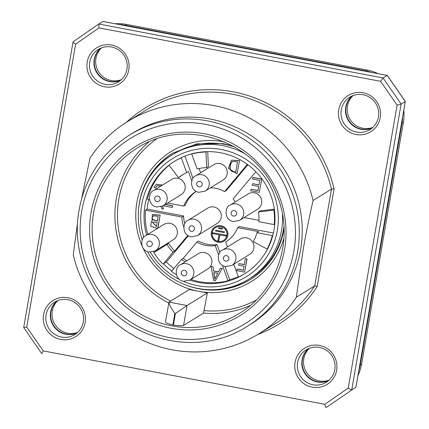 <?xml version="1.0" encoding="UTF-8"?>
<svg xmlns="http://www.w3.org/2000/svg" width="429" height="429" viewBox="0 0 429 429"><rect width="100%" height="100%" fill="white"/><g stroke="black" fill="none" stroke-linecap="round" stroke-linejoin="round"><path stroke-width="0.64" d="M282.443 214.237A73.005 71.809 58.2 0 1 248.831 279.123L250.863 277.863A73.005 71.809 -121.8 0 0 283.515 229.274A73.005 71.809 -121.8 0 0 283.95 226.442M234.808 147.034A73.005 71.809 -121.8 0 0 224.775 144.375A73.005 71.809 -121.8 0 0 174.013 153.716L171.975 154.976A73.005 71.809 58.2 0 1 222.742 145.635A73.005 71.809 58.2 0 1 245.056 153.829M251.024 279.075A74.126 72.909 58.2 0 1 217.551 289.462M148.675 178.518A74.126 72.909 58.2 0 1 172.994 153.024M187.988 220.356L207.711 208.145A8.988 8.837 58.2 0 1 221.187 217.444A8.988 8.837 58.2 0 1 217.165 223.423L197.442 235.634L191.087 236.808C181.424 235.012 182.802 221.67 187.988 220.356A8.988 8.837 58.2 0 1 200.23 223.343A8.988 8.837 58.2 0 1 197.442 235.634M163.229 205.754L172.238 207.464L172.689 205.738L165.471 204.365M161.02 206.783L161.797 208.826L163.352 209.121L162.559 206.145M167.659 203.008L183.762 206.065L185.489 204.998A29.199 28.722 58.2 0 1 196.289 191.452M148.772 199.426A66.264 65.176 -121.8 0 0 147.206 209.084L145.485 210.151A66.264 65.176 -121.8 0 0 147.849 234.363M184.808 223.75A29.199 28.722 58.2 0 1 183.591 215.985L147.206 209.084M171.814 270.967A66.264 65.176 58.2 0 1 163.444 263.787L166.377 261.974L188.331 235.8M166.377 261.974A66.264 65.176 -121.8 0 0 173.868 268.511M216.988 244.557A29.199 28.722 58.2 0 1 198.557 241.06L196.831 242.128A29.199 28.722 -121.8 0 0 215.261 245.624L216.988 244.557L219.852 252.472M190.905 279.424A66.264 65.176 -121.8 0 0 227.987 280.732L229.708 279.665L224.93 266.473M229.708 279.665A66.264 65.176 -121.8 0 0 238.309 276.764M273.396 233.022L239.387 226.571L237.666 227.638A29.199 28.722 58.2 0 1 226.088 241.683A29.199 28.722 58.2 0 1 225.681 241.924L227.504 246.959M210.542 187.784A29.199 28.722 58.2 0 1 224.598 191.575L226.319 190.508L247.924 164.757M193.007 178.394L184.926 156.097M215.127 226.839A8.424 8.285 58.2 0 1 226.646 229.612A8.424 8.285 58.2 0 1 223.992 241.162M248.831 279.123A73.005 71.809 58.2 0 1 147.49 251.673M142.251 239.859A73.005 71.809 58.2 0 1 171.975 154.976M239.602 220.372L257.598 209.229A8.988 8.837 -121.8 0 0 260.387 196.938A8.988 8.837 -121.8 0 0 248.144 193.951L230.142 205.094A8.988 8.837 58.2 0 1 242.385 208.081A8.988 8.837 58.2 0 1 239.602 220.372L233.247 221.546C223.579 219.75 224.957 206.408 230.142 205.094M191.72 154.038L197.099 168.881A50.542 49.71 58.2 0 1 206.681 167.632L205.958 151.984A66.264 65.176 -121.8 0 0 191.72 154.038L192.24 153.716A66.264 65.176 58.2 0 1 206.478 151.668A66.264 65.176 58.2 0 1 274.404 209.781A66.264 65.176 58.2 0 1 274.742 224.303L274.228 224.619A66.264 65.176 -121.8 0 0 273.89 210.097L258.489 211.953L260.215 210.891L274.324 209.186M255.888 171.723L233.119 198.868A29.199 28.722 58.2 0 1 235.258 201.925M244.192 217.53L258.907 220.324M252.493 183.719L252.225 185.264L258.692 186.492L257.995 190.53L251.088 189.221L250.82 190.776L259.272 192.38L261.717 179.086L252.997 177.434L252.558 179.097L259.733 180.459L258.955 184.947L252.493 183.719L259.132 184.84M258.167 190.422L251.088 189.221M196.831 242.128L183.178 258.408A50.542 49.71 -121.8 0 0 186.947 260.741M227.987 280.732L222.436 265.417M218.613 254.869L215.261 245.624M189.763 280.132L207.765 268.988A8.988 8.837 -121.8 0 0 210.553 256.698A8.988 8.837 -121.8 0 0 198.305 253.705L180.309 264.849A8.988 8.837 58.2 0 1 192.551 267.841A8.988 8.837 58.2 0 1 189.763 280.132L183.408 281.306C173.745 279.51 175.123 266.168 180.309 264.849M222.201 268.431L220.383 268.227L218.409 271.975L213.524 271.048L213.025 266.693L211.089 266.463L213.594 280.555L215.261 280.872L222.201 268.431L215.261 280.872M218.581 271.868L213.696 270.94M207.716 151.635L208.403 166.565L206.681 167.632M199.061 168.468L200.627 172.79M224.598 191.575L247.415 164.377M205.121 191.141L223.123 179.998A8.988 8.837 -121.8 0 0 225.911 167.701A8.988 8.837 -121.8 0 0 213.663 164.715L195.667 175.858A8.988 8.837 58.2 0 1 207.909 178.845A8.988 8.837 58.2 0 1 205.121 191.141L198.766 192.315C189.103 190.519 190.481 177.172 195.667 175.858M239.489 160.51L231.397 160.237L228.373 168.313L237.039 173.804L239.489 160.51L237.039 173.804M174.657 251.115L172.93 252.182A50.542 49.71 58.2 0 1 166.945 244.433L168.667 243.366A50.542 49.71 -121.8 0 0 174.657 251.115L187.784 235.462M183.816 226.973A29.199 28.722 58.2 0 1 181.869 217.053L145.485 210.151M155.175 250.96A66.264 65.176 -121.8 0 0 155.577 251.603M155.282 250.895L173.284 239.752A8.988 8.837 -121.8 0 0 176.067 227.461A8.988 8.837 -121.8 0 0 163.824 224.474L145.822 235.618A8.988 8.837 58.2 0 1 158.065 238.604A8.988 8.837 58.2 0 1 155.282 250.895L148.927 252.07C139.259 250.273 140.637 236.931 145.822 235.618M157.877 228.287L160.156 215.101L152.322 214.57L152.15 220.967L151.442 221.294L150.67 226.19L157.54 228.362M152.102 220.94L151.442 221.294M163.068 205.85L181.07 194.707A8.988 8.837 -121.8 0 0 183.853 182.416A8.988 8.837 -121.8 0 0 171.611 179.429L153.609 190.573A8.988 8.837 58.2 0 1 165.851 193.559A8.988 8.837 58.2 0 1 163.068 205.85L156.714 207.03C147.045 205.234 148.423 191.886 153.609 190.573M183.258 174.421A50.542 49.71 -121.8 0 0 180.207 176.566L178.485 177.633A50.542 49.71 58.2 0 1 182.389 174.946A50.542 49.71 58.2 0 1 186.685 172.576L188.406 171.509L191.811 180.909M169.128 165.283A66.264 65.176 -121.8 0 0 147.383 199.163L149.496 199.565M183.762 206.065A29.199 28.722 58.2 0 1 195.345 192.02A29.199 28.722 58.2 0 1 195.747 191.779L195.452 190.959M162.403 185.13L156.301 184.357L154.006 187.291L155.475 188.025L157.271 185.66M162.575 185.022L156.301 184.357M181.301 157.733A66.264 65.176 -121.8 0 0 174.115 161.577L174.63 161.256A66.264 65.176 58.2 0 1 181.821 157.416L181.301 157.733L186.685 172.576M174.115 161.577A66.264 65.176 -121.8 0 0 168.988 165.101L178.485 177.633M205.958 151.984L206.478 151.668M274.228 224.619L258.843 221.702A50.542 49.71 58.2 0 0 258.489 211.953M274.404 209.781L273.89 210.097M181.869 217.053L183.591 215.985M233.762 264.221L238.406 277.032A66.264 65.176 -121.8 0 0 244.991 273.563M225.681 241.924L226.485 241.43M267.154 249.083L253.357 241.688A50.542 49.71 58.2 0 0 256.944 232.69L272.329 235.607L272.844 235.285A66.264 65.176 58.2 0 1 267.675 248.761L267.154 249.083A66.264 65.176 -121.8 0 0 272.329 235.607M267.675 248.761A66.264 65.176 58.2 0 1 244.391 273.938A66.264 65.176 58.2 0 1 189.698 280.169M176.346 274.608A66.264 65.176 -121.8 0 1 171.45 271.396L181.451 259.475L183.178 258.408M185.226 261.808A50.542 49.71 58.2 0 1 181.451 259.475M172.93 252.182L163.444 263.787M166.945 244.433L153.861 252.686A66.264 65.176 -121.8 0 0 162.929 264.108M195.747 191.779L196.278 191.447M236.996 269.09L243.329 270.297L244.037 266.211L238.551 265.17L238.819 263.615L244.305 264.655L245.34 258.666L246.884 258.96L244.61 272.142L236.728 270.645L237.167 268.988L243.506 270.19M238.819 263.615L244.476 264.548M245.34 258.666L247.056 258.853L244.61 272.142M231.826 265.417L249.828 254.274A8.988 8.837 -121.8 0 0 252.611 241.983A8.988 8.837 -121.8 0 0 240.369 238.996L222.367 250.139A8.988 8.837 58.2 0 1 234.609 253.126A8.988 8.837 58.2 0 1 231.826 265.417L225.472 266.591C215.803 264.795 217.181 251.453 222.367 250.139M256.944 232.69L258.671 231.622L237.666 227.638M274.742 224.303A66.264 65.176 58.2 0 1 272.844 235.285M181.821 157.416A66.264 65.176 58.2 0 1 192.24 153.716M154.376 252.359A66.264 65.176 58.2 0 1 153.898 251.592M146.643 235.108A66.264 65.176 58.2 0 1 144.991 205.357A66.264 65.176 58.2 0 1 169.026 165.149M183.231 281.268A69.637 68.495 -121.8 0 0 275.606 237.864A69.637 68.495 -121.8 0 0 221.273 149.485A69.637 68.495 -121.8 0 0 143.828 237.301M150.413 252.225A69.637 68.495 -121.8 0 0 179.547 279.552M155.475 188.025L157.186 185.714L160.993 186.004M154.59 222.077L157.121 222.56L156.429 226.544L152.386 222.195L154.59 222.077M155.26 215.921L158.172 216.473L157.389 221.005C152.123 220.174 150.74 218.495 153.244 215.975L155.26 215.921M157.561 220.897C152.295 220.066 150.911 218.388 153.416 215.867M157.706 228.394L160.156 215.101M159.985 215.208L152.15 214.677M156.456 226.41L152.477 222.147M235.929 171.847C228.845 172.597 229.129 165.605 232.153 161.685L235.006 161.406L237.5 161.878L235.757 171.954C228.668 172.705 228.957 165.707 231.982 161.792L232.175 161.658M239.312 160.618L231.397 160.237M213.76 272.56L217.718 273.311L214.704 279.333L213.76 272.56M222.029 268.538L220.383 268.227M213.524 271.048L213.025 266.693M212.854 266.795L211.089 266.463M214.875 279.225L213.932 272.453M259.272 192.38L261.717 179.086M261.545 179.193L252.826 177.542M172.238 207.464L172.689 205.738M172.517 205.845L165.299 204.472M163.352 209.121L162.382 206.236M233.451 216.066A2.81 2.762 -121.8 0 0 236.529 212.393A2.81 2.762 -121.8 0 0 231.794 211.497A2.81 2.762 -121.8 0 0 233.451 216.066M211.315 232.47A8.424 8.285 58.2 0 1 226.56 229.665A8.424 8.285 58.2 0 1 214.881 240.921A8.424 8.285 58.2 0 1 211.315 232.47M212.135 232.625A7.583 7.459 -121.8 0 0 223.504 240.476A7.583 7.459 -121.8 0 0 225.858 230.105A7.583 7.459 -121.8 0 0 212.135 232.625M215.567 227.558A7.583 7.459 -121.8 0 0 215.412 240.165A7.583 7.459 -121.8 0 0 223.547 240.449M224.367 231.826L224.222 232.652L215.567 231.011L215.707 230.185L224.453 231.773L224.222 232.652M222.383 228.33L222.238 229.156L218.592 228.464L218.736 227.638L222.469 228.276L222.238 229.156M215.707 230.185L224.453 231.773M218.736 227.638L222.469 228.276M218.742 240.975L217.921 240.819L218.962 234.776L212.537 233.553L212.682 232.733L226.437 235.269L226.206 236.148L219.782 234.931L218.742 240.975L219.857 234.942M212.682 232.733L226.437 235.269M226.351 235.323L226.206 236.148M183.612 275.826A2.81 2.762 -121.8 0 0 186.695 272.152A2.81 2.762 -121.8 0 0 181.96 271.257A2.81 2.762 -121.8 0 0 183.612 275.826M149.131 246.589A2.81 2.762 -121.8 0 0 152.209 242.916A2.81 2.762 -121.8 0 0 147.474 242.02A2.81 2.762 -121.8 0 0 149.131 246.589M225.675 261.111A2.81 2.762 -121.8 0 0 228.754 257.438A2.81 2.762 -121.8 0 0 224.018 256.542A2.81 2.762 -121.8 0 0 225.675 261.111M115.219 23.777A44.927 44.187 58.2 0 1 126.646 24.437L125.268 25.29A44.927 44.187 -121.8 0 0 119.466 24.582M371.514 72.399A44.927 44.187 -121.8 0 0 365.84 70.93L367.219 70.077A44.927 44.187 58.2 0 1 378.142 73.659M125.268 25.29L365.84 70.93M358.778 370.844A44.927 44.187 -121.8 0 0 360.237 364.875L401.989 123.177A44.927 44.187 -121.8 0 0 402.616 117.047M100.815 48.15A19.091 18.779 -121.8 0 0 97.195 72.592A19.091 18.779 -121.8 0 0 120.683 80.244M57.17 300.836A19.091 18.779 -121.8 0 0 53.545 325.279A19.091 18.779 -121.8 0 0 77.038 332.931M352.316 95.865A19.091 18.779 -121.8 0 0 348.697 120.308A19.091 18.779 -121.8 0 0 372.19 127.96M308.671 348.552A19.091 18.779 -121.8 0 0 305.051 372.994A19.091 18.779 -121.8 0 0 328.539 380.646M372.801 127.413A19.091 18.779 58.2 0 1 350.075 119.45A19.091 18.779 58.2 0 1 353.083 95.56M329.156 380.099A19.091 18.779 58.2 0 1 306.429 372.136A19.091 18.779 58.2 0 1 309.438 348.246M77.649 332.384A19.091 18.779 58.2 0 1 54.923 324.421A19.091 18.779 58.2 0 1 57.931 300.531M121.294 79.697A19.091 18.779 58.2 0 1 98.573 71.74A19.091 18.779 58.2 0 1 101.582 47.844M403.796 110.21A44.927 44.187 58.2 0 1 403.367 122.324L361.615 364.023A44.927 44.187 58.2 0 1 357.968 375.525M367.219 70.077L126.646 24.437M165.546 322.002C165.465 322.774 167.895 323.756 172.839 324.946A97.152 95.554 -121.8 0 0 173.386 325.053C178.77 325.852 182.169 325.981 183.585 325.423L187.023 305.534L175.381 313.513L174.834 313.411C170.962 307.866 169.01 304.097 168.983 302.113L187.023 305.534L207.352 292.948L189.307 289.527L168.983 302.113L165.433 322.168M183.585 325.423L203.571 313.057L207.352 292.948M300.6 249.646A112.312 110.473 58.2 0 1 250.364 324.399L247.436 326.212C197.254 359.18 122.512 340.009 93.007 286.674C81.44 266.699 76.271 245.249 77.504 222.313C80.722 184.717 97.957 155.684 129.204 135.221L132.132 133.408A112.312 110.473 58.2 0 1 253.04 136.958A112.312 110.473 58.2 0 1 300.6 249.646M81.864 197.447L89.983 158.178A124.78 122.732 58.2 0 1 127.483 121.622L145.898 110.221A124.78 122.732 -121.8 0 1 331.472 189.098L314.757 285.859L296.342 297.259L303.131 249.85C305.716 234.781 309.025 218.329 313.057 200.499L331.472 189.098L334.078 188.851L317.208 286.513A127.027 124.941 58.2 0 1 257.673 334.529M127.483 121.622A124.78 122.732 58.2 0 1 313.057 200.499M77.429 223.713L73.268 254.939A124.78 122.732 58.2 0 0 258.843 333.81A124.78 122.732 58.2 0 0 296.342 297.259M258.843 333.81L277.257 322.415A124.78 122.732 -121.8 0 0 314.757 285.859L317.208 286.513M87.216 61.964A21.337 20.989 58.2 0 1 121.504 49.796A21.337 20.989 58.2 0 1 115.256 85.95A21.337 20.989 58.2 0 1 87.216 61.964M43.57 314.65A21.337 20.989 58.2 0 1 77.858 302.483A21.337 20.989 58.2 0 1 71.611 338.637A21.337 20.989 58.2 0 1 43.57 314.65M338.722 109.679A21.337 20.989 58.2 0 1 373.005 97.512A21.337 20.989 58.2 0 1 366.763 133.666A21.337 20.989 58.2 0 1 338.722 109.679M295.072 362.366A21.337 20.989 58.2 0 1 329.359 350.198A21.337 20.989 58.2 0 1 323.117 386.352A21.337 20.989 58.2 0 1 295.072 362.366M397.098 105.143L401.131 104.081L351.791 389.725C351.088 389.795 349.898 389.237 348.23 388.057L397.098 105.143L380.614 81.317L99.024 27.896L75.611 44.149L26.743 327.064L43.232 350.895L324.823 404.316L348.23 388.057M355.925 387.167L326.126 407.55L355.925 387.167L405.266 101.523L401.131 104.081L383.059 77.96L387.194 75.402L102.885 21.461L98.75 24.019L383.059 77.96L380.614 81.317M326.126 407.55C325.622 407.373 325.182 406.295 324.823 404.316M41.817 353.609L43.232 350.895M23.745 327.488L26.743 327.064M99.024 27.896L98.75 24.019L73.086 41.844C72.973 42.326 73.815 43.098 75.611 44.149M308.483 348.632A19.091 18.779 -121.8 0 0 302.086 359.792A19.091 18.779 -121.8 0 0 309.094 378.153A19.091 18.779 -121.8 0 0 328.383 380.78M297.603 362.564A19.091 18.779 58.2 0 1 306.145 349.86A19.091 18.779 58.2 0 1 332.164 356.209A19.091 18.779 58.2 0 1 326.244 382.325A19.091 18.779 58.2 0 1 305.689 381.724A19.091 18.779 58.2 0 1 297.603 362.564M352.129 95.946A19.091 18.779 -121.8 0 0 345.731 107.105A19.091 18.779 -121.8 0 0 352.74 125.466A19.091 18.779 -121.8 0 0 372.029 128.094M341.253 109.878A19.091 18.779 58.2 0 1 349.791 97.174A19.091 18.779 58.2 0 1 375.809 103.523A19.091 18.779 58.2 0 1 369.889 129.638A19.091 18.779 58.2 0 1 349.335 129.038A19.091 18.779 58.2 0 1 341.253 109.878M56.982 300.917A19.091 18.779 -121.8 0 0 50.579 312.076A19.091 18.779 -121.8 0 0 57.588 330.437A19.091 18.779 -121.8 0 0 76.882 333.065M46.101 314.848A19.091 18.779 58.2 0 1 54.644 302.145A19.091 18.779 58.2 0 1 80.657 308.494A19.091 18.779 58.2 0 1 74.743 334.609A19.091 18.779 58.2 0 1 54.188 334.009A19.091 18.779 58.2 0 1 46.101 314.848M100.627 48.23A19.091 18.779 -121.8 0 0 94.224 59.39A19.091 18.779 -121.8 0 0 101.239 77.751A19.091 18.779 -121.8 0 0 120.528 80.379M89.747 62.162A19.091 18.779 58.2 0 1 98.289 49.458A19.091 18.779 58.2 0 1 124.303 55.808A19.091 18.779 58.2 0 1 118.388 81.923A19.091 18.779 58.2 0 1 97.833 81.322A19.091 18.779 58.2 0 1 89.747 62.162M191.291 231.328A2.81 2.762 -121.8 0 0 194.375 227.66A2.81 2.762 -121.8 0 0 189.639 226.759A2.81 2.762 -121.8 0 0 191.291 231.328M156.917 201.544A2.81 2.762 -121.8 0 0 159.996 197.876A2.81 2.762 -121.8 0 0 155.26 196.975A2.81 2.762 -121.8 0 0 156.917 201.544M198.97 186.829A2.81 2.762 -121.8 0 0 202.054 183.162A2.81 2.762 -121.8 0 0 197.319 182.261A2.81 2.762 -121.8 0 0 198.97 186.829M283.746 230.008A74.126 72.909 58.2 0 1 250.595 279.343A74.126 72.909 58.2 0 1 185.366 284.824M138.546 209.561A74.126 72.909 58.2 0 1 172.56 153.292L196.814 143.833L222.962 143.618L233.36 146.219M361.615 364.023L360.237 364.875M403.367 122.324L401.989 123.177M224.523 141.897A76.373 75.118 -121.8 0 0 152.118 168.393A76.373 75.118 -121.8 0 0 141.902 245.533M143.072 248.15A76.373 75.118 -121.8 0 0 198.327 291.237A76.373 75.118 -121.8 0 0 283.96 237.913M174.834 313.411L172.839 324.946M93.565 212.875A97.152 95.554 58.2 0 1 137.012 148.219C184.148 116.876 255.528 140.304 276.324 193.983C295.297 236.395 278.593 290.186 239.285 313.422A97.152 95.554 58.2 0 1 134.706 310.355A97.152 95.554 58.2 0 1 93.565 212.875M148.884 141.994A97.152 95.554 -121.8 0 0 116.302 198.799A97.152 95.554 -121.8 0 0 168.742 303.003M203.571 313.057A97.152 95.554 -121.8 0 0 250.15 305.577M170.64 301.083A94.906 93.345 58.2 0 1 118.833 199.002A94.906 93.345 58.2 0 1 156.371 139.103M256.075 300.166A94.906 93.345 58.2 0 1 204.295 310.634M173.386 325.053L175.381 313.513M91.034 212.671A99.399 97.764 58.2 0 1 250.734 156.011A99.399 97.764 58.2 0 1 221.648 324.415A99.399 97.764 58.2 0 1 91.034 212.671M293.876 251.158A108.945 107.159 -121.8 0 0 150.713 128.684A108.945 107.159 -121.8 0 0 118.828 313.261A108.945 107.159 -121.8 0 0 293.876 251.158M129.236 135.199A112.312 110.473 58.2 0 1 250.123 138.781A112.312 110.473 58.2 0 1 297.672 251.458A112.312 110.473 58.2 0 1 247.436 326.212M126.324 122.351A127.027 124.941 58.2 0 1 334.078 188.851M405.266 101.523L387.194 75.402M250.595 279.343C268.618 267.734 279.66 251.303 283.719 230.041L284.036 228.078M23.788 327.649L41.677 353.507M73.027 42.01L23.724 327.418M103.046 21.466L387.146 75.365M405.287 101.593L355.984 387.001M387.333 75.504L405.223 101.362"/></g></svg>
